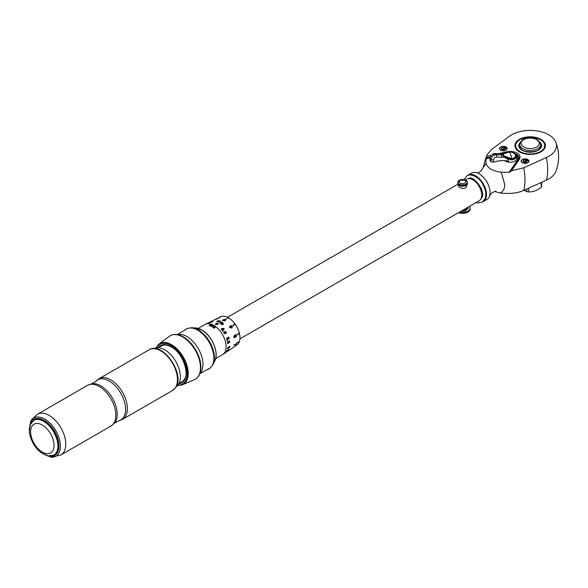 <?xml version="1.0" encoding="UTF-8"?>
<svg xmlns="http://www.w3.org/2000/svg" width="588" height="588" viewBox="0 0 588 588"><rect width="100%" height="100%" fill="white"/><g stroke="black" fill="none" stroke-linecap="round" stroke-linejoin="round"><path stroke-width="0.88" d="M506.048 146.985A3.881 2.242 180 0 1 507.187 148.573A3.881 2.242 180 0 1 504.791 150.638A3.881 2.242 180 0 1 500.564 150.153A3.881 2.242 180 0 1 499.425 148.573A3.881 2.242 180 0 1 501.821 146.5A3.881 2.242 180 0 1 506.048 146.985M497.771 153.835L506.533 151.844A9.908 5.718 180 0 1 517.168 153.123A9.908 5.718 180 0 1 519.38 159.267L511.545 170.755L523.695 167.823L546.406 157.577A26.328 15.2 0 0 0 555.888 142.296A26.328 15.2 0 0 0 535.991 130.779A26.328 15.2 0 0 0 509.451 136.247L491.715 149.352L487.246 154.563L486.629 156.371L491.134 155.35M522.313 162.714A3.881 2.242 180 0 1 521.174 161.127A3.881 2.242 180 0 1 523.57 159.061A3.881 2.242 180 0 1 527.796 159.546A3.881 2.242 180 0 1 528.935 161.127A3.881 2.242 180 0 1 526.539 163.199A3.881 2.242 180 0 1 522.313 162.714M519.395 151.836A15.273 8.82 180 0 1 514.926 145.603A15.273 8.82 180 0 1 524.349 137.452A15.273 8.82 180 0 1 540.997 139.363A15.273 8.82 180 0 1 545.473 145.603A15.273 8.82 180 0 1 536.043 153.747A15.273 8.82 180 0 1 519.395 151.836M486.629 156.371L485.879 158.892L486.078 163.464C487.79 168.308 492.832 171.218 501.219 172.203L509.142 172.321L511.545 170.755M483.16 167.492L486.078 163.464M516.764 157.224A6.858 3.962 180 0 1 517.021 158.297A6.858 3.962 180 0 1 512.787 161.957A6.858 3.962 180 0 1 505.312 161.097A6.858 3.962 180 0 1 504.658 160.664M555.888 142.296C559.497 152.02 559.497 161.751 555.888 171.476A26.328 15.2 180 0 1 546.406 180.148L523.695 190.387C517.719 193.195 509.862 194.069 500.123 193.011L494.714 191.519M523.695 190.387A46.989 23.623 -114.3 0 0 524.981 180.053A46.989 23.623 -114.3 0 0 524.658 174.107A46.989 23.623 -114.3 0 0 523.695 167.823M501.219 172.203L504.717 184.375C504.673 188.924 503.144 191.806 500.123 193.011M482.77 201.816A15.244 8.798 -120 0 0 483.351 201.53L486.871 199.494A15.244 8.798 -120 0 0 489.532 195.98A15.244 8.798 -120 0 0 490.032 192.519A15.244 8.798 -120 0 0 484.122 178.002A15.244 8.798 -120 0 0 479.257 173.857A15.244 8.798 -120 0 0 471.635 173.1L468.107 175.136A15.244 8.798 -120 0 0 467.57 175.496M483.351 201.53A15.244 8.798 -120 0 0 485.681 189.321A15.244 8.798 -120 0 0 475.729 175.893A15.244 8.798 -120 0 0 468.107 175.136M465.255 179.979L466.651 179.178A12.473 7.196 60 0 1 472.884 179.796A12.473 7.196 -120 0 1 481.035 190.784A12.473 7.196 -120 0 1 479.124 200.773L239.919 338.872M458.412 184.875L458.456 186.3L459.64 187.44C463.704 189.285 466.078 188.66 466.74 185.565M226.358 318.725L228.622 317.902A16.28 9.401 60 0 1 235.082 324.054L235.06 324.069A16.236 9.371 60 0 1 235.34 324.458M209.615 322.209L220.647 316.822A16.28 9.401 60 0 1 221.551 316.476L219.53 317.461L221.83 316.403A16.28 9.401 60 0 1 228.284 317.704M235.082 324.054L233.186 325.12L233.465 325.509L235.354 324.444A16.28 9.401 60 0 1 239.345 333.087L237.493 334.241L237.603 334.682L239.456 333.528A16.28 9.401 60 0 1 239.456 341.363L237.603 342.598L239.345 341.679A16.28 9.401 60 0 1 236.913 344.994L222.83 354.483A17.456 10.077 60 0 1 222.484 354.696L215.686 358.621M239.345 341.679L237.515 342.848M239.456 333.528L237.596 334.66M239.323 333.102A16.236 9.371 60 0 1 239.426 333.521M225.696 319.438L225.145 320.791L222.536 320.835L223.234 319.651L225.513 319.313L226.064 319.938L225.505 319.343L223.234 319.688L222.536 320.872M220.743 321.754L220.302 321.974L220.743 321.996M218.052 323.319L217.597 324.444L215.384 324.495L215.972 323.488L217.905 323.209L218.369 323.723L217.898 323.238L215.972 323.525L215.384 324.532M198.23 328.391L205.028 324.458A17.456 10.077 60 0 1 205.388 324.275A17.456 10.077 60 0 1 213.76 325.326A17.456 10.077 60 0 1 226.101 346.707A17.456 10.077 60 0 1 222.83 354.483M223.212 329.082L223.065 330.324L221.573 329.927L221.382 328.868L221.97 328.369L224.057 328.582L224.057 329.692L223.793 328.699L222.36 328.618L223.197 329.104L222.352 328.633M223.778 329.368L223.793 328.699M231.503 327.619L230.584 327.024L230.79 325.517L232.517 326.024L231.922 327.979L229.577 327.597L229.607 326.274L229.864 326.693M229.923 326.641L229.871 327.45L231.51 327.634M222.654 331.279L223.271 331.492L222.654 331.279M225.52 332.433L225.248 333.771L225.498 332.448L224.741 331.904L225.498 332.448M225.226 333.786L223.888 333.271L224.41 331.581L226.358 331.926L226.255 333.139L226.108 332.044L224.756 331.875M234.421 337.821L235.479 336.579L234.436 337.828M234.899 337.718L233.84 337.02L234.369 335.248L235.266 335.535L236.053 334.513M235.685 334.616L236.677 335.248L236.178 336.777L235.516 336.579L236.178 336.777L236.648 335.241L235.656 334.609M227.865 337.88L228.21 338.394L227.277 339.989L228.188 338.394L227.835 337.88A474.972 69.979 -10.1 0 0 228.526 337.666L228.556 337.666A473.906 69.208 169.9 0 1 227.865 337.88M227.718 339.857L226.586 339.298L226.88 337.857L226.821 339.151L227.6 339.46L227.924 338.453L227.402 337.615A544.253 73.926 -11.6 0 0 228.725 337.181L229.224 338.769L228.695 337.181M226.858 337.857L226.792 339.144L227.6 339.46M228.556 337.666L228.916 338.938M227.093 340.937L227.527 341.172L227.093 340.937M228.886 340.989L229.842 341.474L228.828 343.23L227.438 342.922L227.872 341.679L227.674 342.782L228.673 342.929L228.276 342.385L229.408 340.864M227.806 343.524L227.438 342.922M227.644 342.767L227.843 341.672M228.247 342.378L228.644 342.914L228.276 342.385M221.83 324.664L223.08 323.584L221.838 324.635L223.337 324.275L223.411 323.51L223.337 324.275M223.08 323.584L221.11 324.032L220.816 323.804L222.058 322.783L219.772 323.069L221.544 322.158L219.765 323.099M220.809 323.834L222.058 322.783M223.33 324.304L223.396 323.54L221.544 322.158M222.558 323.26L223.396 323.54M233.84 345.185L235.92 344.517L233.98 344.862L236.06 344.193L236.832 342.65L236.214 344.37L236.802 342.62M229.592 347.618L229.526 346.817A473.605 257.698 -162.6 0 1 228.923 347.096L228.034 348.743L227.394 348.464L228.188 347.207L227.637 348.309L228.093 348.441L228.673 346.927A543.885 294.684 15.6 0 0 229.849 346.376L229.592 347.618L229.812 346.361M228.166 347.523L227.607 348.287L228.093 348.441M226.409 351.506L226.85 350.375L227.997 350.308L228.35 349.595A17.456 11.87 -120.5 0 0 228.504 349.301L228.857 349.522L227.835 350.551L226.961 350.544L226.409 351.506L226.931 350.522L227.813 350.514L228.828 349.493L228.475 349.279M218.449 321.856A53.875 10.841 92.3 0 1 219.089 320.35L218.545 320.614A54 10.893 -87.7 0 0 217.905 322.114L220.684 321.063M209.879 322.121L205.388 324.275M219.287 317.785L217.773 318.38M208.277 322.988L208.924 322.746L208.277 322.988M212.658 321.673L209.254 322.812L212.239 321.695L211.489 321.614L212.658 321.673M219.736 317.41L221.566 316.513M225.388 319.585L224.778 320.578L222.793 320.541L224.778 320.541L225.197 319.468L223.609 319.843L222.852 320.673M220.743 322.033L220.302 321.776L220.743 322.033M217.795 323.444L217.281 324.275L215.598 324.245L217.281 324.238L217.641 323.341L215.649 324.363M211.621 324.613A17.456 10.077 -120 0 1 211.864 324.716L211.166 325.12L211.739 325.179L211.621 325.892L209.887 325.84A17.456 10.077 60 0 0 209.659 325.745L211.629 324.649A17.412 10.055 60 0 1 211.827 324.73M211.019 324.385L209.063 325.517A17.456 10.077 60 0 1 209.299 325.605L211.261 324.473A17.456 10.077 -120 0 0 211.019 324.385L211.026 324.422A17.412 10.055 60 0 1 211.224 324.495M212.437 325.561L212.437 325.598A17.412 10.055 60 0 1 212.65 325.708L212.65 325.678A17.456 10.077 -120 0 0 212.437 325.561L212.246 325.671A17.456 10.077 60 0 1 212.459 325.781L211.232 326.494A17.456 10.077 60 0 1 211.474 326.634L212.702 325.921A17.456 10.077 60 0 1 212.974 326.083L213.165 325.972A17.456 10.077 -120 0 0 212.893 325.811L213.613 325.568M214.282 326.693L214.282 326.722A17.412 10.055 60 0 1 214.532 326.899A17.456 10.077 -120 0 0 214.282 326.693L215.01 326.465L214.039 326.553A17.412 10.055 60 0 0 213.826 326.413L213.672 326.502M214.554 326.884L214.37 326.994A17.456 10.077 60 0 0 214.098 326.796L212.863 327.509A17.456 10.077 60 0 0 212.628 327.34L213.856 326.634L212.65 327.362M215.01 326.465L214.047 326.524A17.456 10.077 -120 0 0 213.834 326.377L213.642 326.487A17.456 10.077 60 0 1 213.856 326.634M214.613 326.928L214.613 326.928A17.456 10.077 -120 0 1 214.789 327.06L215.142 326.854A23.998 17.787 20.8 0 1 215.524 326.95L215.017 327.266A17.412 10.055 60 0 1 215.237 327.442L215.076 327.531A17.456 10.077 60 0 0 214.84 327.347L213.878 328.266L213.782 327.634L214.598 327.193L213.679 328.17M213.679 328.141L213.782 327.67M180.759 382.472A20.786 11.995 -120 0 0 182.023 381.899C190.879 378.15 184.287 354.086 171.762 347.251C167.558 344.788 164.052 344.333 161.244 345.906A20.786 11.995 -120 0 0 160.112 346.714M167.198 345.281A20.646 11.922 -120 0 0 161.31 346.023L158.297 347.765M178.943 383.516L181.957 381.781A20.646 11.922 -120 0 0 185.536 377.055M154.159 348.566A22.028 12.716 60 0 1 170.99 354.961A22.028 12.716 60 0 1 180.354 376.857A22.028 12.716 60 0 1 176.172 386.698M44.203 421.045A20.021 11.562 60 0 1 57.352 438.714M57.374 438.788A20.021 11.562 60 0 1 58.432 445.689M53.126 439.626A16.56 9.562 -120 0 0 37.83 423.485A16.56 9.562 -120 0 0 31.502 437.501A16.56 9.562 -120 0 0 46.805 453.642A16.56 9.562 -120 0 0 53.126 439.626M211.166 325.12L211.739 325.215M211.629 324.649L209.703 325.759M211.518 325.282L211.357 325.811L211.526 325.318L210.423 325.943L210.607 325.458L210.423 325.943L211.357 325.774L211.518 325.282L210.423 325.906L210.6 325.421M211.026 324.422L209.107 325.531M212.459 325.781L211.261 326.516M215.487 326.972A23.968 17.772 -159.2 0 0 215.134 326.884L214.782 327.09A17.412 10.055 60 0 0 214.613 326.957M219.096 320.386L216.325 321.533M218.545 320.614L218.552 320.651A54.052 10.959 92.3 0 0 217.928 322.099M218.501 318.137L216.141 319.335M212.907 321.592L211.202 321.798M212.239 321.695L209.269 322.856M233.193 325.12L235.06 324.069M223.778 328.721L223.756 329.39L223.778 328.721M224.043 329.714L224.035 328.596L221.955 328.398L221.375 328.876M223.043 330.346L223.197 329.104M222.779 329.986L222.903 329.155L222.764 330.008L221.794 329.809L221.933 328.949L221.794 329.809L222.779 329.986L222.903 329.155L222.764 330.008M221.948 328.927L221.808 329.787L221.948 328.927L222.903 329.155M231.488 327.648L229.857 327.465L229.592 326.289M231.9 327.994L232.495 326.039L230.775 325.539M232.025 327.281L232.26 326.23L231.091 325.936L230.959 326.95L232.025 327.281L230.937 326.965L230.922 326.068M222.992 331.088L223.249 331.507M226.226 333.146L226.336 331.941L224.388 331.595M225.006 333.396L225.211 332.499L224.337 332.198L224.124 333.124L225.013 333.396L224.101 333.139L224.315 332.213M235.509 336.579L236.148 336.77M236.398 335.425L235.795 335.079L236.369 335.417L235.795 335.079L235.501 335.969L236.06 336.307L235.501 335.969L236.089 336.314L236.398 335.425L235.825 335.079L235.531 335.976L236.089 336.314M235.244 336.138L234.472 335.726L235.215 336.13L234.472 335.726L234.097 336.843L234.81 337.247L234.097 336.843L234.847 337.255L235.244 336.138L234.502 335.726L234.127 336.843L234.847 337.255M227.394 340.724L227.497 341.165M227.402 342.907L228.798 343.223L229.812 341.466L228.857 340.981M229.614 341.665L228.916 341.378L229.585 341.65L228.916 341.378L228.504 342.312L229.107 342.584L228.504 342.312L229.144 342.598L229.614 341.665L228.945 341.385L228.541 342.319L229.144 342.598M222.374 322.724L221.566 322.467M228.923 347.096L228.894 347.074A474.67 258.713 17.5 0 0 229.496 346.795L229.526 346.817M228.004 348.713L228.894 347.074M458.052 181.516A4.851 2.8 0 0 0 457.751 182.478L459.485 180.185L465.711 180.185A4.719 2.727 180 0 1 467.262 181.817A4.719 2.727 180 0 1 463.315 184.926A4.719 2.727 180 0 1 457.934 182.648A4.719 2.727 180 0 1 459.485 180.185A4.719 2.727 180 0 1 465.711 180.185L467.386 181.986L467.445 183.471A4.851 2.8 180 0 1 462.969 186.264A4.851 2.8 180 0 1 457.809 183.897A4.851 2.8 180 0 1 457.751 183.471L457.751 182.478A4.851 2.8 0 0 0 457.809 182.905A4.851 2.8 0 0 0 462.969 185.271A4.851 2.8 0 0 0 467.445 182.478A4.851 2.8 0 0 0 467.394 182.052A4.851 2.8 0 0 0 467.151 181.516M466.769 209.188A4.189 2.418 0 0 0 466.791 208.924A4.189 2.418 0 0 0 466.74 208.556A4.189 2.418 0 0 0 466.732 208.527M465.329 209.967L465.329 210.284A0.691 0.397 0 0 0 465.615 210.607A0.691 0.397 180 0 1 465.615 210.607L465.63 209.71L466.233 210.43A5.542 3.197 180 0 1 461.977 211.195A0.831 0.478 180 0 1 461.404 211.004M465.035 210.894A4.189 2.418 0 0 0 465.615 210.607L465.74 210.651M468.085 208.468A5.542 3.197 0 0 0 467.534 207.461M459.581 212.055A7.622 4.403 0 0 0 470.216 208.02L470.216 208.924A7.622 4.403 180 0 1 466.291 212.775A7.622 4.403 180 0 1 458.552 212.65M470.216 208.02A7.622 4.403 0 0 0 469.856 206.675A7.622 4.403 0 0 0 469.591 206.27M462.205 210.541A4.189 2.418 180 0 0 465.615 209.813L465.615 209.696A0.691 0.397 0 0 0 465.63 209.71A4.189 2.418 0 0 0 466.402 209.041A0.691 0.397 0 0 1 466.416 209.049L467.805 209.115A5.542 3.197 180 0 0 468.144 208.02A5.542 3.197 180 0 0 467.967 207.211M466.791 207.895L466.791 208.13A4.189 2.418 180 0 1 466.468 209.063M541.291 182.449L541.291 187.182C537.109 190.505 532.926 192.078 528.737 191.916L528.737 188.116M541.673 182.28L541.673 186.131A11.569 6.681 180 0 1 541.291 187.182M528.737 191.916A11.569 6.681 180 0 1 527.818 191.828A11.569 6.681 180 0 1 526.914 191.695L523.967 190.269M526.914 188.939L526.914 191.695M508.51 162.141L508.473 161.244A6.615 3.822 180 0 1 508.297 161.215L506.702 160.825A18.191 10.503 0 0 0 493.486 162.237L493.53 160.12C493.883 158.135 494.971 157.106 496.779 157.033L501.527 157.231L501.424 154.916L502.865 154.967L504.364 156.401L508.701 158.554L511.839 158.929A5.843 3.374 -0 0 0 515.911 155.107A5.843 3.374 -0 0 0 515.757 154.732A5.843 3.374 -0 0 0 513.14 152.799M516.595 155.577A6.534 3.771 -0 0 1 516.69 156.092A6.534 3.771 -0 0 1 512.038 159.848L508.326 159.48L508.701 158.554M508.297 161.215L508.326 159.48L503.923 157.283L501.579 153.336L502.799 153.372L502.086 153.468L502.865 154.967M504.364 156.401L503.923 157.283L501.527 157.231M507.348 160.958L506.702 160.825M502.086 153.468L496.11 153.725C493.846 152.858 491.818 154.152 490.025 157.621L490.157 157.283M496.11 153.725L496.382 153.96A11.084 4.608 -82.3 0 1 496.588 154.321A11.084 4.608 -82.3 0 1 496.772 154.71L501.424 154.916A11.084 2.595 -99.8 0 0 501.086 154.21A11.084 2.595 -99.8 0 0 500.748 153.608L496.382 153.96C492.994 153.821 490.877 155.114 490.032 157.856L490.958 159.642C491.59 156.489 493.53 154.85 496.772 154.71L496.779 157.033M489.907 159.458L489.877 159.811A10.9 6.292 180 0 0 490.921 161.81L490.958 159.642L493.53 160.12M490.921 161.81L493.486 162.237M504.063 153.556L502.799 153.372M505.195 153.446L505.9 153.159M512.038 159.848L511.714 158.686A6.314 1.477 -99.8 0 0 511.582 157.885L511.428 157.099A6.314 1.477 -99.8 0 0 511.156 155.952A6.314 1.477 -99.8 0 0 510.847 154.901A6.314 1.477 -99.8 0 0 510.163 153.211A6.314 1.477 -99.8 0 0 510.046 152.998A6.314 1.477 -99.8 0 0 509.928 152.806A6.314 1.477 -99.8 0 0 509.7 152.49A6.314 1.477 -99.8 0 0 509.377 152.204A6.314 1.477 -99.8 0 0 509.09 152.145A6.314 6.314 0 0 1 515.051 154.365A5.402 3.116 -0 0 1 515.485 155.151A5.402 3.116 -0 0 1 511.714 158.686L504.041 155.886L503.012 153.799L509.09 152.145A6.314 1.477 -99.8 0 0 509.076 152.145M524.423 162.251L523.048 161.377L523.688 160.252L525.687 160.002L527.061 160.884L526.422 162.009L524.423 162.251M523.688 160.252L523.658 161.766M525.687 160.002L525.687 161.472L523.688 161.722M523.82 161.862A1.771 1.022 180 0 1 524.687 161.597A1.771 1.022 180 0 1 526.37 161.913A1.771 1.022 180 0 1 526.451 161.965L525.687 161.472M519.674 139.804A15.244 8.798 -0 0 0 519.425 139.944A15.244 8.798 -0 0 0 514.956 146.169A15.244 8.798 -0 0 0 514.956 146.199L514.956 146.169M533.184 137.379A14.546 8.401 -0 0 0 519.91 139.665A14.546 8.401 -0 0 0 516.257 148A14.546 8.401 -0 0 0 527.208 153.821A14.546 8.401 -0 0 0 542.989 149.602A14.546 8.401 -0 0 0 540.482 139.665A14.546 8.401 -0 0 0 533.184 137.379M545.436 146.169L545.436 146.199A15.244 8.798 -0 0 0 545.436 146.169A15.244 8.798 -0 0 0 540.975 139.944A15.244 8.798 -0 0 0 540.725 139.804M519.741 144.766A10.738 6.196 -0 0 0 519.461 146.169A10.738 6.196 -0 0 0 519.461 146.221C518.55 153.725 542.004 153.637 540.938 146.169A10.738 6.196 -0 0 0 540.938 146.096A10.738 6.196 -0 0 0 540.659 144.766M537.91 150.249A10.459 6.042 -0 0 0 540.659 146.169L540.659 144.472A10.459 6.042 -0 0 1 536.815 149.146A10.459 6.042 -0 0 1 531.427 150.469A10.459 6.042 -0 0 1 519.741 144.472L519.741 146.169A10.459 6.042 -0 0 0 522.489 150.249M502.593 149.683L501.285 148.771L501.998 147.661L504.019 147.463L505.327 148.374L504.614 149.484L502.593 149.683M501.998 147.661L501.939 149.227M504.019 147.463L504.019 148.933L501.998 149.131M502.064 149.308A1.771 1.022 180 0 1 503.005 149.036A1.771 1.022 180 0 1 504.673 149.389L504.019 148.933M489.995 157.952L485.879 158.892M509.142 172.321L517.558 159.98A7.945 4.586 0 0 0 516.617 155.622M517.558 159.98A1.389 1.051 -145.7 0 0 518.469 159.855A8.923 5.152 0 0 0 516.477 154.321A8.923 5.152 0 0 0 515.375 153.784M519.38 159.267L518.469 159.855L510.288 171.843M214.811 361.003C219.317 352.998 212.187 335.917 202.346 330.243L195.731 327.957A20.396 11.775 60 0 1 202.14 330.191A20.396 11.775 60 0 1 216.083 355.424A20.396 11.775 60 0 1 214.811 361.003L213.003 364.575A22.741 13.127 -120 0 0 214.422 358.357A22.741 13.127 -120 0 0 198.876 330.221A22.741 13.127 -120 0 0 191.732 327.729C187.454 328.244 185.139 329.06 184.786 330.177A22.858 13.201 -120 0 1 198.244 330.485A22.858 13.201 -120 0 1 213.135 352.131A22.858 13.201 -120 0 1 207.417 369.374C208.556 369.624 210.423 368.029 213.003 364.575M199.861 373.593A22.778 13.149 -120 0 0 201.331 355.321A22.778 13.149 -120 0 0 187.381 336.828A22.778 13.149 -120 0 0 177.356 334.609M169.829 335.961C172.335 334.403 175.239 334.035 178.524 334.851A24.865 14.355 60 0 1 183.89 337.196A24.865 14.355 60 0 1 200.236 372.454C199.303 375.71 197.531 378.04 194.922 379.436A25.108 14.494 -120 0 0 199.325 359.812A25.108 14.494 -120 0 0 183.302 337.343A25.108 14.494 -120 0 0 169.829 335.961L158.547 344.399L156.004 347.934M194.922 379.436L181.979 384.986A23.571 13.612 -120 0 0 187.374 366.993A23.571 13.612 -120 0 0 172.1 345.024A23.571 13.612 -120 0 0 158.547 344.399M177.944 385.066A22.888 13.215 -120 0 0 186.999 369.617A22.888 13.215 -120 0 0 171.667 345.81A22.888 13.215 -120 0 0 156.459 347.853M158.04 347.751A21.477 12.399 60 0 1 171.637 346.942A21.477 12.399 60 0 1 185.859 368.36A21.477 12.399 60 0 1 178.818 383.743M172.6 390.461L175.503 387.786C185.845 375.034 162.722 340.805 149.117 349.786A23.483 13.561 60 0 1 169.19 358.349A23.483 13.561 60 0 1 175.217 388.036A23.483 13.561 60 0 1 172.6 390.461L122.517 419.376A23.483 13.561 -120 0 0 125.134 416.951A23.483 13.561 -120 0 0 119.107 387.264A23.483 13.561 -120 0 0 99.034 378.701L95.565 381.568A23.182 13.384 -120 0 1 117.865 388.881A23.182 13.384 -120 0 1 123.377 417.627A23.182 13.384 -120 0 1 118.298 420.942L122.517 419.376M114.462 423.154L111 426.028A23.483 13.561 60 0 0 113.616 423.603A23.483 13.561 60 0 0 107.589 393.916A23.483 13.561 60 0 0 87.516 385.353L91.735 383.78A23.182 13.384 -120 0 1 112.051 397.466A23.182 13.384 -120 0 1 115.005 422.471A23.182 13.384 60 0 1 114.462 423.154L118.298 420.942M111 426.028L60.917 454.943A23.483 13.561 -120 0 0 63.533 452.517A23.483 13.561 -120 0 0 57.506 422.831A23.483 13.561 -120 0 0 37.434 414.268L31.973 419.251L30.635 421.478A22.043 12.723 60 0 1 31.34 420.302A22.043 12.723 -120 0 1 52.641 426.065A22.043 12.723 -120 0 1 58.3 453.929A22.043 12.723 60 0 1 51.274 457.221L41.836 453.201M46.966 455.678A20.8 12.01 -120 0 0 56.992 453.297A20.8 12.01 -120 0 0 51.656 427.006A20.8 12.01 -120 0 0 31.554 421.567A20.8 12.01 -120 0 0 29.812 425.977M33.913 420.06A20.227 11.679 60 0 1 34.016 420.001A20.227 11.679 60 0 1 38.646 419.097A20.227 11.679 60 0 1 57.337 438.81A20.227 11.679 60 0 1 54.243 455.031A20.227 11.679 60 0 1 54.14 455.09M51.546 456.009A20.227 11.679 -120 0 0 54.037 455.156A20.227 11.679 -120 0 0 57.132 438.935A20.227 11.679 -120 0 0 38.441 419.215A20.227 11.679 -120 0 0 33.81 420.119A20.227 11.679 -120 0 0 31.818 421.846M47.988 455.935A20.117 11.613 -120 0 0 56.793 439.074A20.117 11.613 60 0 0 43.064 421.037A20.117 11.613 60 0 0 30.106 424.962L34.016 420.001C40.763 415.473 54.015 426.182 57.403 438.744C59.52 446.682 58.469 452.113 54.243 455.031L47.988 455.935C39.675 453.341 33.81 447.027 30.407 436.987C29.099 432.614 28.996 428.608 30.106 424.962M465.858 181.486A3.293 1.904 0 0 0 462.102 179.891A3.293 1.904 0 0 0 459.346 182.059A3.293 1.904 0 0 0 463.101 183.654A3.293 1.904 0 0 0 465.858 181.486M466.188 209.923L466.188 210.46M546.406 157.577A46.989 23.623 65.7 0 1 547.685 169.807A46.989 23.623 65.7 0 1 546.406 180.148M506.76 152.689L506.533 151.844M486.129 157.893L490.157 156.981M506.562 160.811A6.6 3.815 0 0 0 508.473 161.303M528.788 161.737A3.807 2.198 -0 0 0 528.862 161.296A3.807 2.198 -0 0 0 527.671 159.701M522.438 159.701A3.807 2.198 -0 0 0 521.431 160.62A3.807 2.198 -0 0 0 521.247 161.296A3.807 2.198 -0 0 0 521.321 161.737M526.172 159.15A3.602 2.08 -0 0 0 521.63 160.487A3.602 2.08 -0 0 0 523.937 163.104A3.602 2.08 -0 0 0 528.48 161.773A3.602 2.08 -0 0 0 526.172 159.15M540.115 142.325A11.429 6.6 180 0 1 541.629 145.523A11.429 6.6 180 0 1 530.332 152.204A11.429 6.6 180 0 1 518.77 145.677A11.429 6.6 180 0 1 520.277 142.325M531.265 148.543A9.077 5.241 -0 0 0 539.211 142.722A9.077 5.241 -0 0 0 529.134 138.136A9.077 5.241 -0 0 0 521.188 143.957A9.077 5.241 -0 0 0 531.265 148.543M507.04 149.176A3.807 2.198 -0 0 0 507.113 148.742A3.807 2.198 -0 0 0 505.923 147.14M500.689 147.14A3.807 2.198 -0 0 0 499.734 147.978A3.807 2.198 -0 0 0 499.499 148.742A3.807 2.198 -0 0 0 499.572 149.176M504.555 146.618A3.602 2.08 -0 0 0 499.925 147.845A3.602 2.08 -0 0 0 502.056 150.521A3.602 2.08 -0 0 0 506.68 149.293A3.602 2.08 -0 0 0 504.555 146.618M487.246 154.563C484.696 160.259 483.681 166.624 483.167 167.47L480.984 170.939L477.831 173.144M489.532 195.98L490.723 194.121C490.892 193.011 496.5 190.637 495.846 191.343M481.212 198.766L480.822 198.987M457.927 184.213L227.453 317.277M195.731 327.957L191.732 327.729M199.663 373.784L207.417 369.374M181.979 384.986L177.649 385.419M149.117 349.786L99.034 378.701M29.4 431.658L30.635 421.478M60.917 454.943L51.274 457.221M87.516 385.353L37.434 414.268M91.735 383.78L95.565 381.568M177.091 334.682L184.786 330.177M466.791 186.021L466.791 184.875M469.437 178.37L469.048 178.59M512.251 152.402L514.404 153.152L516.132 154.585L516.881 159.091M507.547 152.505L500.3 153.446M528.862 161.546L526.209 159.113C523.291 158.863 521.637 159.591 521.247 161.296L521.247 161.546M519.91 139.665L519.425 139.944M540.482 139.665L540.975 139.944M540.659 144.472C538.998 139.459 535.124 137.261 529.038 137.886C524.07 137.901 520.975 140.098 519.741 144.472M507.113 148.992L504.6 146.588C501.623 146.272 499.925 146.993 499.499 148.742L499.499 148.992M463.91 179.605L466.931 175.812C471.429 172.857 480.205 178.37 482.726 184.169C485.725 189.505 486.519 194.334 485.107 198.663L482.175 202.213L477.566 202.963L475.993 202.581M468.592 178.693C472.407 174.298 485.857 190.336 482.013 197.45L480.506 199.332"/></g></svg>
